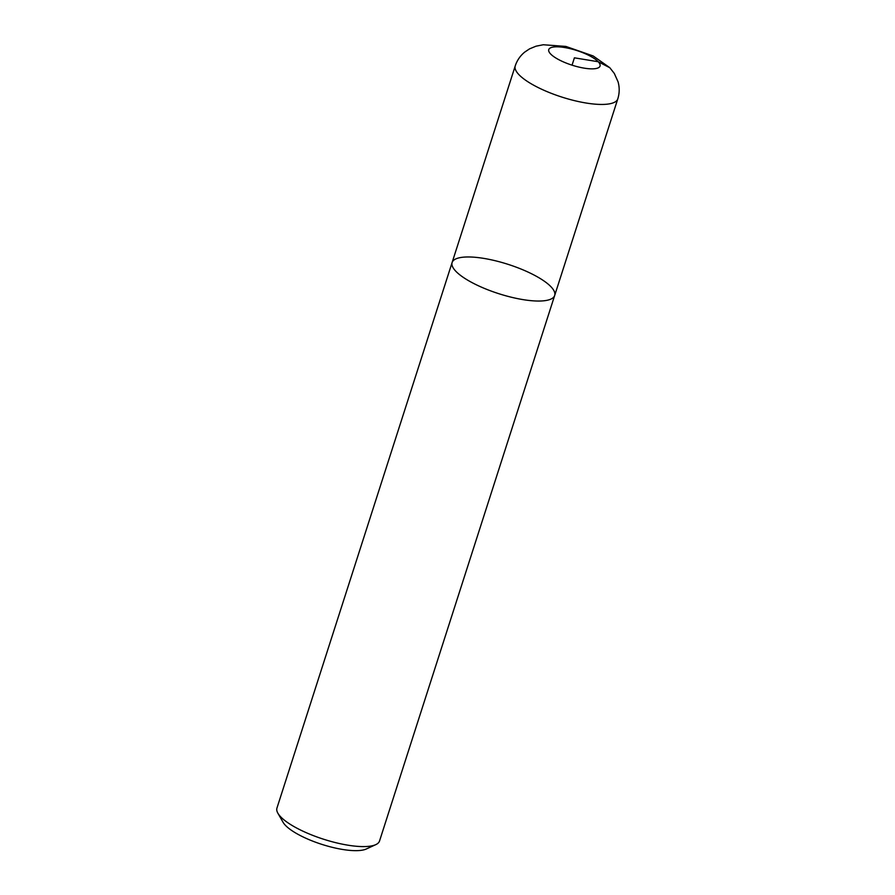 <?xml version="1.0" encoding="UTF-8"?>
<svg xmlns="http://www.w3.org/2000/svg" width="895" height="895" viewBox="0 0 895 895"><rect width="100%" height="100%" fill="white"/><g stroke="black" fill="none" stroke-linecap="round" stroke-linejoin="round"><path stroke-width="1.34" d="M276.947 808.084A53.868 15.394 17.8 0 0 277.875 813.208A53.868 15.394 17.8 0 0 323.531 839.208A53.868 15.394 17.8 0 0 375.788 844.634A53.868 15.394 17.8 0 0 379.525 841.02L554.676 295.473A53.868 15.394 17.8 0 0 551.018 286.803A53.868 15.394 17.8 0 0 495.729 260.848A53.868 15.394 17.8 0 0 452.109 262.537A53.868 15.394 17.8 0 0 498.683 293.649A53.868 15.394 17.8 0 0 554.676 295.473A53.868 15.394 -162.2 0 1 511.056 297.162A53.868 15.394 -162.2 0 1 455.756 271.196A53.868 15.394 -162.2 0 1 452.109 262.537L276.947 808.084M375.788 844.634L366.29 848.997A45.79 13.078 -162.2 0 1 321.864 844.377A45.79 13.078 -162.2 0 1 283.066 822.281L277.875 813.208M572.05 65.156L574.4 57.828L598.218 61.733L609.853 67.763M515.229 65.939C517.064 60.379 520.23 55.77 524.716 52.1L529.504 48.889L535.982 46.204L543.265 44.75L565.875 46.428L593.195 55.971L609.786 67.696L614.283 73.401L618.053 81.781C619.653 87.464 619.564 93.169 617.796 98.875A53.868 15.394 -162.2 0 1 574.176 100.564A53.868 15.394 -162.2 0 1 518.876 74.598A53.868 15.394 -162.2 0 1 515.229 65.939L452.109 262.537M550.582 53.935A26.928 7.697 17.8 0 0 594.795 68.714A26.928 7.697 17.8 0 0 577.823 50.858A26.928 7.697 17.8 0 0 550.582 53.935M617.796 98.875L554.676 295.473"/></g></svg>
